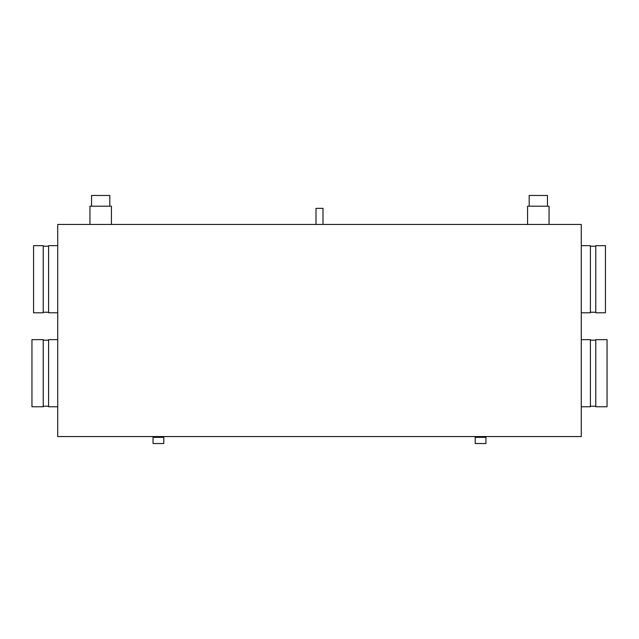 <?xml version="1.0" encoding="UTF-8"?>
<svg xmlns="http://www.w3.org/2000/svg" width="639" height="639" viewBox="0 0 639 639"><rect width="100%" height="100%" fill="white"/><g stroke="black" fill="none" stroke-linecap="round" stroke-linejoin="round"><path stroke-width="0.96" d="M57.726 436.557L581.274 436.557L581.274 224.457L57.726 224.457L57.726 436.557M485.959 437.34L485.959 443.538L475.224 443.538L475.224 437.34L485.959 437.34L485.959 436.557M475.224 437.34L475.224 436.557M153.04 437.34L163.776 437.34L163.776 443.538L153.04 443.538L153.04 436.557M163.776 437.34L163.776 436.557M316.009 224.457L316.009 208.346L322.991 208.346L322.991 224.457M605.437 245.664L605.437 312.791L595.772 312.791L595.772 245.664L605.437 245.664M581.274 245.664L590.404 245.664L590.404 312.791L581.274 312.791M31.95 373.2L31.95 339.636L43.228 339.636L43.228 406.755L31.95 406.755L31.95 373.2M57.726 406.755L48.596 406.755L48.596 339.636L57.726 339.636M33.563 279.227L33.563 312.791L43.228 312.791L43.228 245.664L33.563 245.664L33.563 279.227M57.726 245.664L48.596 245.664L48.596 312.791L57.726 312.791M607.05 406.755L607.05 339.636L595.772 339.636L595.772 406.755L607.05 406.755M581.274 406.755L590.404 406.755L590.404 339.636L581.274 339.636M109.812 206.197L109.812 195.462L91.553 195.462L91.553 206.197M547.447 206.197L547.447 195.462L529.188 195.462L529.188 206.197M89.947 206.197L89.947 224.457L89.947 206.197L111.426 206.197L111.426 224.457M549.053 224.457L549.053 206.197L527.574 206.197L527.574 224.457M595.772 246.207L590.404 246.207M43.228 340.172L48.596 340.172M43.228 312.247L48.596 312.247M595.772 406.22L590.404 406.22M595.772 340.172L590.404 340.172M43.228 246.207L48.596 246.207M43.228 406.22L48.596 406.22M595.772 312.247L590.404 312.247"/></g></svg>
